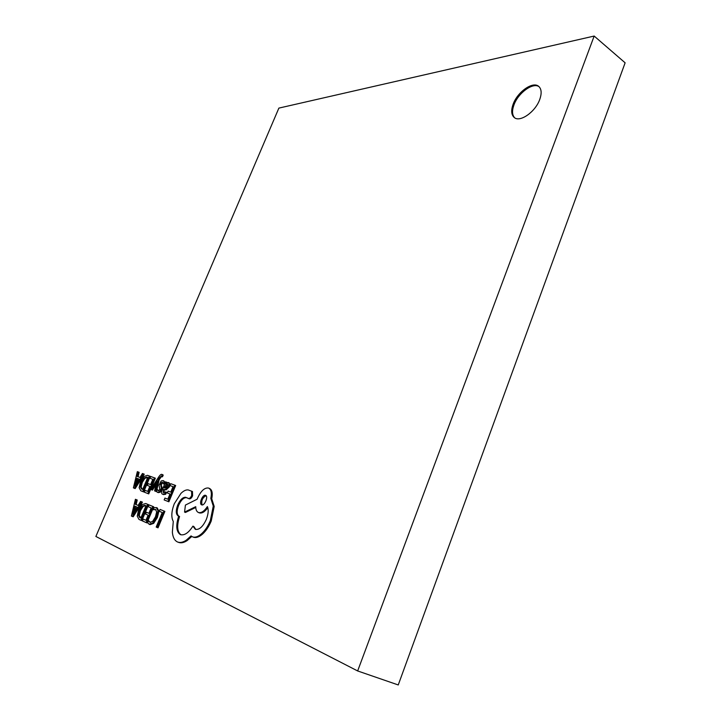 <?xml version="1.0" encoding="UTF-8"?>
<svg xmlns="http://www.w3.org/2000/svg" width="721" height="721" viewBox="0 0 721 721"><rect width="100%" height="100%" fill="white"/><g stroke="black" fill="none" stroke-linecap="round" stroke-linejoin="round"><path stroke-width="1.08" d="M539.723 99.507C541.904 93.315 541.543 88.926 538.659 86.34C532.81 81.04 517.462 91.955 513.154 104.175C510.91 110.448 511.279 114.9 514.271 117.532C519.949 122.669 535.37 111.944 539.723 99.507M539.065 86.691C532.909 82.14 518.192 92.955 513.992 104.824C511.847 110.755 512.09 115.09 514.704 117.829M156.682 490.695L159.197 479.609L161.594 476.482L162.342 474.724L161.828 474.364C161.035 474.094 159.918 475.076 158.476 477.32L150.716 489.415L152.501 490.118L156.322 483.98M150.716 489.415L151.635 489.766L156.601 481.799L154.6 490.902L155.601 491.289L158.332 479.249L161.189 476.085L162.459 476.842L163.207 475.085L161.973 474.418M154.6 490.902L156.502 491.479M163.397 494.597L165.722 494.245L166.542 492.281L165.668 491.929L163.343 492.659L163.469 489.451L165.226 489.559L168.561 486.459L169.12 483.845L168.272 482.493L165.776 483.944L166.515 482.178L165.596 481.844L162.513 489.198C161.315 492.064 161.324 493.75 162.558 494.255L164.848 493.894L165.668 491.929M167.38 482.538L166.515 482.178M163.883 492.749L164.334 489.802L166.1 489.91L169.426 486.81L169.994 484.206L168.39 482.538M167.308 492.966L169.985 493.984L167.813 499.193L164.929 498.067L164.154 499.932L168.885 501.798L175.672 485.521L174.797 485.161L170.742 483.701L169.976 485.539L173.031 486.693L170.769 492.119L168.083 491.109L167.308 492.966L169.976 494.002M149.346 524.329L150.112 524.627L153.672 523.365L157.385 517.489L158.899 511.207L157.232 507.926M150.428 522.482L148.607 520.634L147.697 522.824L149.121 524.239L152.789 523.022L156.502 517.137L158.016 510.856L156.394 507.593L154.024 507.719L153.185 509.72L155.871 509.612M278.874 108.105L95.875 536.46L357.652 670.954L594.167 36.05L278.874 108.105M164.884 511.387L160.08 509.432L159.305 511.288L162.252 512.514L156.187 527.051L157.142 527.475L158.034 527.826L164.884 511.387L160.08 509.432M153.726 506.809L149.013 504.88L148.247 506.701L151.158 507.908L148.896 513.316L146.345 512.225L145.579 514.064L148.12 515.154L145.957 520.31L143.218 519.102L142.443 520.95L146.102 522.572L146.976 522.914L153.726 506.809L149.013 504.88M140.956 520.292L141.83 520.625L148.535 504.673L145.696 503.519L142.082 504.628L138.558 510.071L137.224 516.137L138.964 519.399L140.956 520.292L147.67 504.33L145.696 503.519M137.242 500.023L135.413 499.293L131.384 516.038L132.322 516.452L141.577 501.825L140.595 501.419L138.117 505.439L136.134 504.583L137.242 500.023L135.413 499.293M132.322 516.452L133.187 516.786L142.443 502.167L140.595 501.419M158.232 492.614L160.116 492.281L161.72 490.073L162.216 488.171L161.198 484.873L162.712 482.484M158.602 490.749L157.232 489.379L156.421 491.316L157.43 492.29L159.242 491.929L160.846 489.721L161.351 487.811L160.855 485.891L161.72 486.242M160.855 485.891L160.558 483.349L162.27 482.205L164.181 484.215L165.046 482.151L163.207 480.682M149.959 478.248L152.825 479.294L150.608 484.566L148.102 483.629L147.345 485.413L149.842 486.378L147.733 491.389L145.038 490.343L144.281 492.146L148.733 493.894L155.348 478.194L150.707 476.473L149.959 478.248L152.816 479.33M140.838 490.794L143.668 491.911L150.238 476.347L147.481 475.31L143.903 476.509L140.442 481.871L139.144 487.738L140.838 490.794L142.812 491.569L149.391 475.995M138.053 476.725L139.126 472.336L137.341 471.651L133.394 487.874L134.322 488.234L143.407 473.841L142.434 473.49L140 477.446L137.206 476.41L138.288 471.994M133.394 487.874L135.169 488.577L144.245 474.184L143.407 473.841M189.299 498.842L188.406 498.472L189.299 498.842C190.47 499.022 191.57 498.004 192.597 495.805L192.471 491.515L188.235 489.938C186.036 489.631 183.612 490.785 180.953 493.38L174.284 503.754C171.4 511.432 171.066 517.336 173.283 521.463L172.355 532.206C172.851 537.235 174.518 540.471 177.375 541.913L177.717 542.057C180.196 542.94 183.035 542.327 186.234 540.218L191.038 535.919L192.48 536.83C195.094 537.776 198.14 536.739 201.619 533.72C205.097 530.548 207.99 526.186 210.316 520.634L213.281 506.07L210.82 498.364C211.938 492.939 211.235 489.523 208.693 488.117L208.504 488.045C204.593 487.522 200.97 490.848 197.626 498.031L197.13 499.229L185.423 505.07L184.558 512.099L195.742 506.674C195.77 509.72 196.653 511.667 198.419 512.505L198.446 512.514C201.312 513.208 204.295 511.225 207.387 506.575C208.73 509.666 208.396 513.929 206.359 519.354C202.925 526.709 199.257 530.034 195.346 529.331L192.913 526.141C188.632 532.819 184.495 535.649 180.511 534.649L180.34 534.576C176.248 531.774 175.69 525.636 178.673 516.146L178.231 515.966C175.825 514.334 175.663 510.666 177.736 504.97C180.133 499.752 182.746 497.184 185.576 497.283L188.415 498.481C189.569 498.653 190.668 497.643 191.705 495.435L191.579 491.145M180.98 534.802C177.132 531.837 176.654 525.735 179.574 516.506L179.123 516.326C176.717 514.686 176.555 511.027 178.628 505.331C181.016 500.113 183.63 497.553 186.469 497.643L188.217 498.301M195.833 529.475L193.832 526.501L192.913 526.141M198.419 512.505L199.356 512.883C202.024 513.568 204.836 511.838 207.801 507.701M184.558 512.099L185.45 512.46L195.77 507.467M193.219 537.109L193.399 537.181C196.022 538.136 199.068 537.1 202.547 534.081C206.017 530.917 208.919 526.555 211.235 521.004L214.191 506.448L211.731 498.743C212.848 493.317 212.136 489.901 209.595 488.496L209.405 488.423M178.294 542.264L178.628 542.408C181.115 543.292 183.954 542.688 187.154 540.57L191.777 536.469M357.652 670.954L398.244 684.95L625.125 62.817L594.167 36.05M157.142 527.475L164 511.045M153.185 509.72L155.484 509.396L156.673 511.901L155.457 516.84L152.636 521.409L149.986 522.374L148.607 520.634M148.896 513.316L146.345 512.225M145.957 520.31L143.218 519.102M146.102 522.572L152.861 506.457M140.829 518.048L145.993 505.763L144.939 505.322L142.199 506.124L139.514 510.414L138.396 515.209L139.775 517.588L140.829 518.048M147.67 504.33L148.535 504.673M145.588 505.592L143.064 506.466L140.379 510.756L139.261 515.542L140.838 518.011M138.117 505.439L135.278 504.249L136.386 499.689M137.089 507.097L134.8 506.124L132.709 514.235L137.089 507.097M141.577 501.825L142.443 502.167M135.278 504.249L136.134 504.583M135.647 506.484L134.439 511.36M169.976 485.539L173.049 486.657M164.154 499.932L168.885 501.798M168.002 501.446L174.797 485.161M166.686 487.639L167.831 484.836L167.371 484.07L165.947 484.629L164.109 487.919L166.686 487.639M164.848 493.894L165.722 494.245M163.469 489.451L164.334 489.802M167.723 484.395L165.1 487.982M165.947 484.629L166.812 484.981M163.316 483.854L164.181 481.79L165.046 482.151M164.181 481.79L163.045 480.61L161.153 480.97L159.053 485.188L159.837 489.541L158.196 490.704L157.232 489.379M151.635 489.766L152.501 490.118M156.601 481.799L157.115 480.934L156.836 481.907M155.601 491.289L156.466 491.641M158.332 479.249L159.197 479.609M162.342 474.724L163.207 475.085M147.345 485.413L149.851 486.36M144.281 492.146L148.733 493.894M147.877 493.552L154.492 477.834M142.686 489.424L147.751 477.446L146.742 477.077L144.02 477.942L141.388 482.16L140.289 486.801L141.622 489.009L142.686 489.424M142.812 491.569L143.668 491.911M147.733 477.473L144.867 478.284L142.235 482.502L141.145 487.144L142.298 489.28M138.991 479.077L136.738 478.239L134.701 486.098L138.991 479.077M134.322 488.234L135.169 488.577M138.982 479.105L137.576 478.582L136.413 483.25M136.738 478.239L137.576 478.582M205.575 495.354C202.664 494.065 198.663 503.925 201.637 504.835L201.673 504.844C204.476 506.277 208.648 496.237 205.62 495.372L205.674 495.399M210.82 498.364L211.731 498.743M178.673 516.146L179.574 516.506M185.576 497.283L186.469 497.643M206.035 495.651C202.358 497.778 201.06 500.87 202.132 504.925M156.43 507.611L157.304 507.954M152.789 523.022L153.672 523.365M156.502 517.137L157.385 517.489M158.016 510.856L158.899 511.207M145.732 503.528L146.597 503.871M139.775 517.588L140.64 517.921M142.199 506.124L143.064 506.466M139.514 510.414L140.379 510.756M138.396 515.209L139.261 515.542M165.226 489.559L166.1 489.91M168.561 486.459L169.426 486.81M169.12 483.845L169.994 484.206M164.568 486.819L165.442 487.171M157.43 492.29L158.296 492.641M159.242 491.929L160.116 492.281M160.846 489.721L161.72 490.073M161.351 487.811L162.216 488.171M160.332 484.521L161.198 484.873M160.558 483.349L161.414 483.71M159.593 477.347L160.45 477.699M140.856 490.803L141.704 491.145M146.742 477.077L147.589 477.428M144.02 477.942L144.867 478.284M141.388 482.16L142.235 482.502M140.289 486.801L141.145 487.144M186.234 540.218L187.154 540.57M201.619 533.72L202.547 534.081M210.316 520.634L211.235 521.004M213.281 506.07L214.191 506.448M198.446 512.514L199.356 512.883M178.231 515.966L179.123 516.326M177.736 504.97L178.628 505.331M191.705 495.435L192.597 495.805M156.394 507.593L157.268 507.945M149.229 524.284L150.112 524.627M168.326 482.52L169.201 482.872M163.126 480.646L163.991 480.997M157.394 492.281L158.269 492.632M161.901 474.391L162.757 474.751M177.717 542.057L178.628 542.408M192.48 536.83L193.399 537.181M208.693 488.117L209.595 488.496"/></g></svg>
